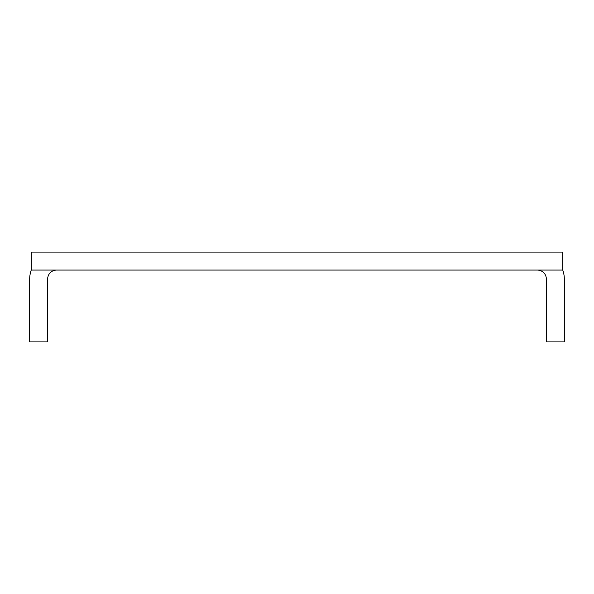 <?xml version="1.0" encoding="UTF-8"?>
<svg xmlns="http://www.w3.org/2000/svg" width="594" height="594" viewBox="0 0 594 594"><rect width="100%" height="100%" fill="white"/><g stroke="black" fill="none" stroke-linecap="round" stroke-linejoin="round"><path stroke-width="0.89" d="M56.653 270.047A8.984 8.984 0 0 0 47.669 279.032L47.669 341.921L29.7 341.921L29.7 279.032A26.953 26.953 0 0 1 31.244 270.047L562.756 270.047A26.953 26.953 0 0 1 564.3 279.032L564.3 341.921L546.332 341.921L546.332 279.032A8.984 8.984 0 0 0 537.347 270.047M31.244 270.047L31.244 252.079L562.756 252.079L562.756 270.047"/></g></svg>
